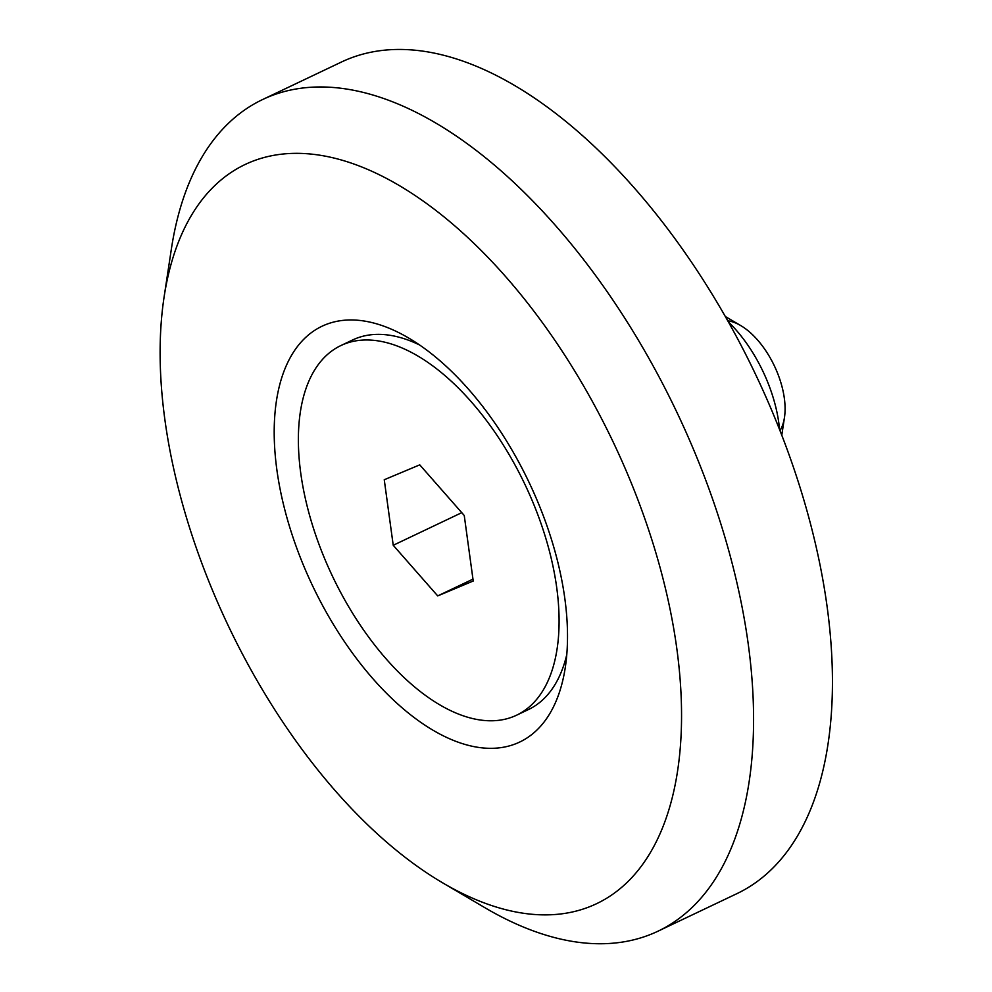 <?xml version="1.0" encoding="UTF-8"?>
<svg xmlns="http://www.w3.org/2000/svg" width="992" height="992" viewBox="0 0 992 992"><rect width="100%" height="100%" fill="white"/><g stroke="black" fill="none" stroke-linecap="round" stroke-linejoin="round"><path stroke-width="1.49" d="M442.581 882.793L484.728 907.606A460.424 239.89 -115.4 0 0 658.08 931.153L736.944 893.631A460.424 239.89 -115.4 0 0 827.092 606.521A460.424 239.89 -115.4 0 0 631.259 184.512A460.424 239.89 -115.4 0 0 341.347 62.074L262.483 99.597A460.424 239.89 -115.4 0 0 171.38 248.942L164.052 297.302A409.274 213.23 -115.4 0 0 164.895 419.765A409.274 213.23 -115.4 0 0 442.581 882.793A409.274 213.23 -115.4 0 0 676.804 648.495A409.274 213.23 -115.4 0 0 418.537 197.842A409.274 213.23 -115.4 0 0 164.052 297.302M658.08 931.153A460.424 239.89 -115.4 0 0 748.228 644.031A460.424 239.89 -115.4 0 0 552.395 222.022A460.424 239.89 -115.4 0 0 262.483 99.597M564.82 598.461A230.218 119.945 -115.4 0 0 408.63 338.012A230.218 119.945 -115.4 0 0 276.867 469.799A230.218 119.945 -115.4 0 0 422.146 723.292A230.218 119.945 -115.4 0 0 565.304 667.343A230.218 119.945 -115.4 0 0 564.82 598.461M727.744 320.788A64.207 33.455 64.6 0 1 784.337 398.251A64.207 33.455 64.6 0 1 779.997 430.627M566.792 654.534A204.637 106.615 64.6 0 1 528.476 709.54L516.646 715.17A204.637 106.615 64.6 0 1 387.798 660.759A204.637 106.615 64.6 0 1 300.75 473.196A204.637 106.615 64.6 0 1 340.826 345.588A204.637 106.615 64.6 0 1 469.675 399.999A204.637 106.615 64.6 0 1 556.71 587.562A204.637 106.615 64.6 0 1 516.646 715.17M437.708 595.907L473.221 581.014L464.244 515.48L419.752 464.851L384.251 479.744L393.229 545.278L437.708 595.907L472.961 579.142M340.826 345.588L352.656 339.958A204.637 106.615 64.6 0 1 419.504 344.943M461.764 512.666L393.229 545.278M728.351 321.854A102.312 53.308 64.6 0 1 778.807 422.877A102.312 53.308 64.6 0 1 779.538 429.474M725.313 316.498L740.776 325.612A64.207 33.455 64.6 0 1 784.337 398.251A64.207 33.455 64.6 0 1 784.474 417.458L781.783 435.203"/></g></svg>
